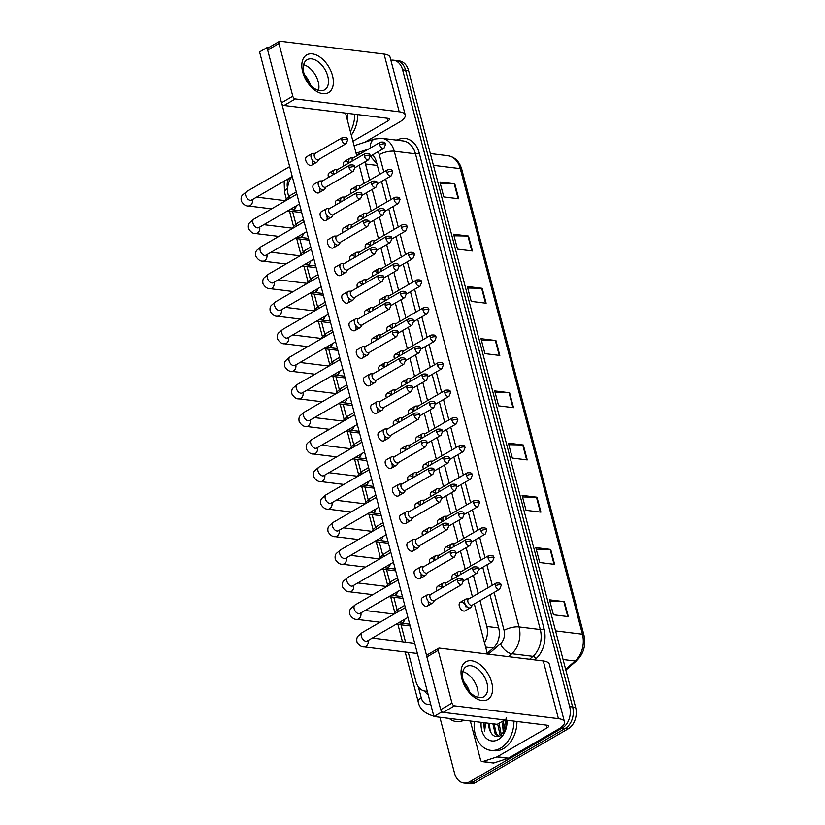 <?xml version="1.0" encoding="UTF-8"?>
<svg xmlns="http://www.w3.org/2000/svg" width="825" height="825" viewBox="0 0 825 825"><rect width="100%" height="100%" fill="white"/><g stroke="black" fill="none" stroke-linecap="round" stroke-linejoin="round"><path stroke-width="1.24" d="M376.922 163.814L370.384 156.255M292.071 176.56A16.356 11.859 -83 0 0 288.265 194.968L288.678 196.515M369.734 180.118L365.506 164A16.356 11.859 -83 0 0 364.836 161.958M358.463 154.904A16.356 11.859 -83 0 0 356.359 154.337L358.896 154.646M484.502 642.768A16.356 11.859 -83 0 0 486.822 626.453L480.047 600.6M478.18 593.484L473.395 575.262M470.951 565.929L466.166 547.707M463.722 538.374L458.937 520.152M456.493 510.809L451.708 492.587M449.264 483.254L444.479 465.032M442.035 455.699L437.25 437.477M434.796 428.134L430.021 409.922M427.567 400.579L422.792 382.357M420.338 373.024L415.563 354.802M413.108 345.469L408.334 327.247M405.879 317.903L401.105 299.681M398.65 290.348L393.876 272.126M391.421 262.793L386.647 244.571M384.192 235.228L379.407 217.006M376.963 207.673L372.178 189.451M408.262 652.369L415.893 681.44A16.356 11.859 -83 0 0 425.164 691.123A16.356 11.859 -83 0 0 427.267 691.133M292.586 211.447L295.907 224.08M299.815 239.002L303.136 251.635M307.044 266.558L310.365 279.19M314.273 294.113L317.594 306.756M321.502 321.678L324.823 334.311M328.742 349.233L332.052 361.866M335.971 376.788L339.281 389.431M343.2 404.353L346.51 416.986M350.429 431.908L353.739 444.541M357.658 459.463L360.968 472.096M364.887 487.028L368.198 499.661M372.116 514.583L375.427 527.216M379.345 542.138L382.656 554.771M386.574 569.693L389.885 582.337M393.803 597.259L397.124 609.892M401.032 624.814L405.58 642.159M390.885 60.215A16.356 11.859 97 0 1 393.339 60.163A16.356 11.859 97 0 1 402.621 69.847L569.663 706.571A16.356 11.859 97 0 1 562.289 728.042L469.776 781.708L472.756 782.079A16.356 11.859 97 0 1 466.837 783.379A16.356 11.859 97 0 0 472.756 782.079L565.269 728.413L472.756 782.079L475.736 782.44A16.356 11.859 97 0 1 469.817 783.75L463.856 783.018A16.356 11.859 97 0 1 454.575 773.324L439.869 717.245M569.663 706.571L572.632 706.942A16.356 11.859 97 0 1 565.269 728.413A16.356 11.859 97 0 0 572.632 706.942L405.601 70.218L572.632 706.942L575.613 707.303A16.356 11.859 97 0 1 568.25 728.774L475.736 782.44M393.339 60.163L396.32 60.534A16.356 11.859 97 0 1 405.601 70.218A16.356 11.859 97 0 0 396.32 60.534L399.3 60.906A16.356 11.859 97 0 1 408.571 70.589L575.613 707.303M540.922 512.139L526.03 510.304L522.112 495.382L537.013 497.217L540.922 512.139M554.627 564.372L539.725 562.526L535.817 547.604L550.708 549.45L554.627 564.372M568.332 616.605L553.431 614.759L549.522 599.837L564.413 601.683L568.332 616.605M499.816 355.451L484.914 353.605L481.006 338.683L495.897 340.519L499.816 355.451M486.111 303.218L471.219 301.373L467.301 286.45L482.202 288.296L486.111 303.218M472.416 250.986L457.514 249.14L453.595 234.218L468.497 236.063L472.416 250.986M458.71 198.753L443.809 196.917L439.9 181.995L454.792 183.831L458.71 198.753M527.216 459.907L512.325 458.071L508.406 443.149L523.308 444.984L527.216 459.907M513.521 407.674L498.62 405.838L494.711 390.916L509.603 392.752L513.521 407.674M495.113 392.473L509.035 392.721A4.362 1.444 -14.7 0 1 509.603 392.752M508.819 444.706L522.741 444.943A4.362 1.444 -14.7 0 1 523.308 444.984M440.302 183.552L454.235 183.789A4.362 1.444 -14.7 0 1 454.792 183.831M454.008 235.785L467.93 236.022A4.362 1.444 -14.7 0 1 468.497 236.063M467.713 288.018L481.635 288.255A4.362 1.444 -14.7 0 1 482.202 288.296M481.418 340.251L495.34 340.488A4.362 1.444 -14.7 0 1 495.897 340.519M549.924 601.404L563.846 601.642A4.362 1.444 -14.7 0 1 564.413 601.683M536.229 549.172L550.151 549.409A4.362 1.444 -14.7 0 1 550.708 549.45M522.524 496.939L536.446 497.176A4.362 1.444 -14.7 0 1 537.013 497.217M469.776 781.708A16.356 11.859 97 0 1 463.856 783.018M361.597 153.079L357.38 154.461M379.686 174.343L376.406 161.834A16.356 11.859 -83 0 0 372.591 154.904M487.255 653.266L493.226 648.089A16.356 11.859 -83 0 0 498.692 627.98L489.998 594.825M488.132 587.72L482.769 567.27M480.903 560.154L475.54 539.705M473.674 532.599L468.301 512.15M466.445 505.044L461.072 484.595M459.205 477.479L453.843 457.04M451.976 449.924L446.614 429.474M444.747 422.369L439.385 401.919M437.518 394.804L432.156 374.364M430.289 367.249L424.927 346.799M423.06 339.694L417.698 319.244M415.831 312.139L410.468 291.689M408.602 284.573L403.239 264.124M401.373 257.018L396.01 236.569M394.144 229.463L388.781 209.014M386.915 201.898L381.552 181.459M424.834 691.082A16.356 11.859 -83 0 0 428.278 694.98M313.294 153.419A4.909 2.96 59.9 0 0 312.943 153.398A4.909 2.96 59.9 0 0 312.005 153.656A4.909 2.96 59.9 0 0 311.118 157.482A4.909 2.96 59.9 0 0 315.645 162.37A4.909 2.96 59.9 0 0 316.934 162.143A4.909 2.96 59.9 0 0 317.615 161.453L318.801 159.483M341.911 140.271A3.547 2.135 59.9 0 1 342.55 137.507L314.954 153.522A3.547 2.135 59.9 0 0 314.304 156.286A3.547 2.135 59.9 0 0 317.573 159.823A3.547 2.135 59.9 0 0 318.502 159.648L346.108 143.643L347.758 139.672A3.547 1.176 -14.7 0 0 346.778 139.157A3.547 1.176 165.3 0 0 341.911 140.271A3.547 2.135 59.9 0 0 346.108 143.643M365.083 153.625C371.456 152.893 369.414 155.574 370.291 155.791A3.547 1.176 -14.7 0 0 369.311 155.275A3.547 1.176 165.3 0 0 364.444 156.389A3.547 2.135 59.9 0 1 365.083 153.625L337.487 169.641A3.547 2.135 59.9 0 0 336.837 172.404A3.547 2.135 59.9 0 0 336.878 172.549M335.827 169.537A4.909 2.96 59.9 0 0 335.476 169.517A4.909 2.96 59.9 0 0 334.548 169.764A4.909 2.96 59.9 0 0 333.877 174.292M380.387 142.178C386.76 141.457 384.718 144.127 385.595 144.344A3.547 1.176 -14.7 0 0 384.615 143.828A3.547 1.176 165.3 0 0 379.748 144.953A3.547 2.135 59.9 0 1 380.387 142.178L352.904 158.132A3.547 2.135 59.9 0 0 352.254 160.896A3.547 2.135 59.9 0 0 352.296 161.04M351.244 158.029A4.909 2.96 59.9 0 0 350.893 158.008A4.909 2.96 59.9 0 0 349.955 158.256A4.909 2.96 59.9 0 0 349.295 162.783M320.523 180.974A4.909 2.96 59.9 0 0 320.172 180.953A4.909 2.96 59.9 0 0 319.244 181.211A4.909 2.96 59.9 0 0 318.347 185.037A4.909 2.96 59.9 0 0 322.874 189.925A4.909 2.96 59.9 0 0 324.163 189.698A4.909 2.96 59.9 0 0 324.844 189.018L326.03 187.038M349.14 167.836A3.547 2.135 59.9 0 1 349.779 165.062L322.183 181.077A3.547 2.135 59.9 0 0 321.533 183.841A3.547 2.135 59.9 0 0 324.802 187.378A3.547 2.135 59.9 0 0 325.731 187.213L353.337 171.198L354.987 167.227A3.547 1.176 -14.7 0 0 354.007 166.712A3.547 1.176 165.3 0 0 349.14 167.836A3.547 2.135 59.9 0 0 353.337 171.198M327.752 208.539A4.909 2.96 59.9 0 0 327.401 208.519A4.909 2.96 59.9 0 0 326.473 208.766A4.909 2.96 59.9 0 0 325.576 212.602A4.909 2.96 59.9 0 0 330.103 217.491A4.909 2.96 59.9 0 0 331.392 217.253A4.909 2.96 59.9 0 0 332.073 216.573L333.269 214.593M356.369 195.391A3.547 2.135 59.9 0 1 357.019 192.627L329.412 208.642A3.547 2.135 59.9 0 0 328.762 211.406A3.547 2.135 59.9 0 0 332.032 214.933A3.547 2.135 59.9 0 0 332.97 214.768L360.566 198.753L362.216 194.793A3.547 1.176 -14.7 0 0 361.237 194.267A3.547 1.176 165.3 0 0 356.369 195.391A3.547 2.135 59.9 0 0 360.566 198.753M334.991 236.094A4.909 2.96 59.9 0 0 334.63 236.074A4.909 2.96 59.9 0 0 333.702 236.321A4.909 2.96 59.9 0 0 332.805 240.157A4.909 2.96 59.9 0 0 337.332 245.046A4.909 2.96 59.9 0 0 338.621 244.808A4.909 2.96 59.9 0 0 339.302 244.128L340.498 242.148M363.598 222.946A3.547 2.135 59.9 0 1 364.248 220.182L336.641 236.197A3.547 2.135 59.9 0 0 335.992 238.961A3.547 2.135 59.9 0 0 339.261 242.498A3.547 2.135 59.9 0 0 340.199 242.323L367.795 226.308L369.445 222.348A3.547 1.176 -14.7 0 0 368.466 221.832A3.547 1.176 165.3 0 0 363.598 222.946A3.547 2.135 59.9 0 0 367.795 226.308M342.22 263.649A4.909 2.96 59.9 0 0 341.859 263.629A4.909 2.96 59.9 0 0 340.931 263.887A4.909 2.96 59.9 0 0 340.034 267.713A4.909 2.96 59.9 0 0 344.561 272.601A4.909 2.96 59.9 0 0 345.85 272.374A4.909 2.96 59.9 0 0 346.531 271.683L347.727 269.713M370.827 250.511A3.547 2.135 59.9 0 1 371.477 247.737L343.87 263.752A3.547 2.135 59.9 0 0 343.231 266.516A3.547 2.135 59.9 0 0 346.5 270.053A3.547 2.135 59.9 0 0 347.428 269.888L375.024 253.873L376.674 249.903A3.547 1.176 -14.7 0 0 375.695 249.387A3.547 1.176 165.3 0 0 370.827 250.511A3.547 2.135 59.9 0 0 375.024 253.873M372.312 181.18C378.696 180.458 376.643 183.129 377.52 183.346A3.547 1.176 -14.7 0 0 376.54 182.83A3.547 1.176 165.3 0 0 371.673 183.944A3.547 2.135 59.9 0 1 372.312 181.18L344.716 197.196A3.547 2.135 59.9 0 0 344.066 199.959A3.547 2.135 59.9 0 0 344.108 200.114M343.056 197.093A4.909 2.96 59.9 0 0 342.705 197.072A4.909 2.96 59.9 0 0 341.777 197.33A4.909 2.96 59.9 0 0 341.107 201.857M379.552 208.735C385.925 208.013 383.883 210.684 384.749 210.911A3.547 1.176 -14.7 0 0 383.769 210.385A3.547 1.176 165.3 0 0 378.902 211.509A3.547 2.135 59.9 0 1 379.552 208.735L351.945 224.751A3.547 2.135 59.9 0 0 351.295 227.514A3.547 2.135 59.9 0 0 351.337 227.669M350.285 224.648A4.909 2.96 59.9 0 0 349.934 224.627A4.909 2.96 59.9 0 0 349.006 224.885A4.909 2.96 59.9 0 0 348.336 229.412M386.781 236.301C393.154 235.568 391.112 238.25 391.978 238.466A3.547 1.176 -14.7 0 0 390.998 237.94A3.547 1.176 165.3 0 0 386.131 239.064A3.547 2.135 59.9 0 1 386.781 236.301L359.174 252.316A3.547 2.135 59.9 0 0 358.524 255.08A3.547 2.135 59.9 0 0 358.576 255.224M357.524 252.213A4.909 2.96 59.9 0 0 357.163 252.192A4.909 2.96 59.9 0 0 356.235 252.44A4.909 2.96 59.9 0 0 355.565 256.967M347.768 113.376A17.779 12.891 97 0 1 347.325 119.883M347.232 119.543L347.521 113.345M357.72 114.603A27.256 19.769 97 0 1 351.337 135.187M354.74 114.232A27.256 19.769 97 0 1 350.398 131.608M513.954 721.112A27.256 19.769 97 0 1 500.579 748.151A27.256 19.769 97 0 1 490.71 750.327A27.256 19.769 97 0 1 474.354 721.504M516.935 721.473A27.256 19.769 97 0 1 503.559 748.523A27.256 19.769 97 0 1 493.69 750.698L490.71 750.327M506.261 717.719L503.652 730.507M494.093 723.948L496.413 734.188L499.269 736.22M492.907 723.803L495.227 734.044L499.012 736.302M499.053 723.278L501.394 735.065M497.692 724.072L499.96 734.632L500.796 735.477M503.601 720.637L502.528 724.061L503.374 733.147M506.973 720.246A17.779 12.891 97 0 1 498.31 739.499A17.779 12.891 97 0 1 481.181 722.349M489.359 723.36L490.215 731.187C492.587 736.168 495.959 737.684 500.311 735.745L505.488 729.527L506.725 720.215M483.574 722.648L484.615 731.414L485.677 722.906M490.215 731.187A12.323 8.941 97 0 1 488.833 723.298M484.007 722.7L484.615 731.414M302.703 71.95A21.801 13.148 -120.1 0 1 312.386 53.893A21.801 13.148 -120.1 0 1 332.496 75.632A21.801 13.148 -120.1 0 1 322.823 93.689A21.801 13.148 -120.1 0 1 302.703 71.95M327.783 76.271A17.449 10.519 59.9 0 0 307.117 59.709A17.449 10.519 59.9 0 0 303.951 73.322A17.449 10.519 59.9 0 0 324.617 89.884A17.449 10.519 59.9 0 0 327.783 76.271M303.641 64.721A17.449 10.519 -120.1 0 1 318.233 81.809A17.449 10.519 -120.1 0 1 318.543 90.41A17.449 10.519 -120.1 0 0 318.233 81.809A17.449 10.519 -120.1 0 0 303.641 64.721M364.815 142.209L399.063 122.347A21.801 7.229 165.3 0 0 405.25 114.974A21.801 7.229 165.3 0 0 399.207 111.788L295.309 98.948L284.017 105.497L387.925 118.326A5.455 1.805 -14.7 0 1 389.431 119.13A5.455 1.805 -14.7 0 1 387.884 120.976L352.925 141.25M405.25 114.974L390.112 57.276A21.801 7.229 165.3 0 0 384.068 54.079L280.17 41.25A2.723 1.64 59.9 0 0 279.448 41.384A2.723 1.64 59.9 0 0 278.953 43.508L267.671 50.057A2.723 1.64 -120.1 0 1 268.166 47.922L279.448 41.384M284.017 105.497A2.723 1.64 -120.1 0 1 281.511 102.785L292.793 96.236L278.953 43.508M292.793 96.236A2.723 1.64 59.9 0 0 295.309 98.948M281.511 102.785L267.671 50.057M461.918 678.82A21.801 13.148 -120.1 0 1 471.591 660.763A21.801 13.148 -120.1 0 1 491.71 682.502A21.801 13.148 -120.1 0 1 482.037 700.559A21.801 13.148 -120.1 0 1 461.918 678.82M486.998 683.141A17.449 10.519 59.9 0 0 466.321 666.579A17.449 10.519 59.9 0 0 463.155 680.202A17.449 10.519 59.9 0 0 483.832 696.764A17.449 10.519 59.9 0 0 486.998 683.141M462.846 671.591A17.449 10.519 -120.1 0 1 477.448 688.679A17.449 10.519 -120.1 0 1 477.757 697.29A17.449 10.519 -120.1 0 0 477.448 688.679A17.449 10.519 -120.1 0 0 462.846 671.591M496.908 756.917A2.723 1.98 -83 0 0 497.238 756.762L508.417 758.144A2.723 1.98 97 0 1 508.076 758.299L496.908 756.917L482.759 761.537A2.723 1.98 -83 0 1 482.109 761.609A2.723 1.98 -83 0 1 480.562 759.99L470.343 721.009M508.417 758.144L558.267 729.228A21.801 7.229 165.3 0 0 564.465 721.854A21.801 7.229 165.3 0 0 558.412 718.658L454.513 705.829L443.231 712.377L547.13 725.206A5.455 1.805 -14.7 0 1 548.646 726A5.455 1.805 -14.7 0 1 547.099 727.846L497.238 756.762M508.076 758.299L493.938 762.919A2.723 1.98 97 0 1 493.288 762.991L482.109 761.609M564.465 721.854L549.326 664.156A21.801 7.229 165.3 0 0 543.273 660.959L439.374 648.12A2.723 1.64 59.9 0 0 438.663 648.254A2.723 1.64 59.9 0 0 438.168 650.378L426.886 656.927A2.723 1.64 -120.1 0 1 427.381 654.803L438.663 648.254M443.231 712.377A2.723 1.64 -120.1 0 1 440.715 709.655L451.997 703.106L438.168 650.378M451.997 703.106A2.723 1.64 59.9 0 0 454.513 705.829M440.715 709.655L426.886 656.927M351.11 193.483A4.909 2.96 -120.1 0 1 350.883 192.792A4.909 2.96 -120.1 0 1 351.77 188.956A4.909 2.96 -120.1 0 1 356.039 190.627M358.339 221.048A4.909 2.96 -120.1 0 1 358.112 220.347A4.909 2.96 -120.1 0 1 358.999 216.521A4.909 2.96 -120.1 0 1 363.268 218.182M365.568 248.603A4.909 2.96 -120.1 0 1 365.341 247.902A4.909 2.96 -120.1 0 1 366.228 244.076A4.909 2.96 -120.1 0 1 370.497 245.747M372.797 276.158A4.909 2.96 -120.1 0 1 372.57 275.468A4.909 2.96 -120.1 0 1 373.467 271.631A4.909 2.96 -120.1 0 1 377.726 273.302M380.026 303.724A4.909 2.96 -120.1 0 1 379.799 303.022A4.909 2.96 -120.1 0 1 380.696 299.186A4.909 2.96 -120.1 0 1 384.955 300.857M387.255 331.279A4.909 2.96 -120.1 0 1 387.028 330.577A4.909 2.96 -120.1 0 1 387.925 326.752A4.909 2.96 -120.1 0 1 392.184 328.422M394.484 358.834A4.909 2.96 -120.1 0 1 394.257 358.132A4.909 2.96 -120.1 0 1 395.154 354.307A4.909 2.96 -120.1 0 1 399.413 355.977M401.713 386.389A4.909 2.96 -120.1 0 1 401.486 385.698A4.909 2.96 -120.1 0 1 402.383 381.862A4.909 2.96 -120.1 0 1 406.642 383.532M408.942 413.954A4.909 2.96 -120.1 0 1 408.726 413.253A4.909 2.96 -120.1 0 1 409.613 409.427A4.909 2.96 -120.1 0 1 413.872 411.087M416.171 441.509A4.909 2.96 -120.1 0 1 415.955 440.808A4.909 2.96 -120.1 0 1 416.842 436.982A4.909 2.96 -120.1 0 1 421.101 438.653M423.4 469.064A4.909 2.96 -120.1 0 1 423.184 468.373A4.909 2.96 -120.1 0 1 424.071 464.537A4.909 2.96 -120.1 0 1 428.33 466.207M430.629 496.629A4.909 2.96 -120.1 0 1 430.413 495.928A4.909 2.96 -120.1 0 1 431.3 492.102A4.909 2.96 -120.1 0 1 435.559 493.762M437.858 524.184A4.909 2.96 -120.1 0 1 437.642 523.483A4.909 2.96 -120.1 0 1 438.529 519.657A4.909 2.96 -120.1 0 1 442.788 521.328M445.088 551.739A4.909 2.96 -120.1 0 1 444.871 551.048A4.909 2.96 -120.1 0 1 445.758 547.212A4.909 2.96 -120.1 0 1 450.017 548.883M452.317 579.305A4.909 2.96 -120.1 0 1 452.1 578.603A4.909 2.96 -120.1 0 1 452.987 574.767A4.909 2.96 -120.1 0 1 457.256 576.438M466.919 598.96A4.909 2.96 59.9 0 0 466.568 598.94A4.909 2.96 59.9 0 0 465.63 599.187A4.909 2.96 59.9 0 0 465.073 603.982A4.909 2.96 59.9 0 0 469.27 607.912A4.909 2.96 59.9 0 0 470.559 607.674L465.145 610.82A4.909 2.96 -120.1 0 1 459.329 606.158A4.909 2.96 -120.1 0 1 460.216 602.333A4.909 2.96 -120.1 0 1 466.032 606.983M343.881 165.928A4.909 2.96 -120.1 0 1 343.654 165.227A4.909 2.96 -120.1 0 1 344.541 161.401A4.909 2.96 -120.1 0 1 348.81 163.072M437.023 590.741A4.909 2.96 -120.1 0 1 436.796 590.04A4.909 2.96 -120.1 0 1 437.683 586.214A4.909 2.96 -120.1 0 1 441.952 587.885M429.784 563.186A4.909 2.96 -120.1 0 1 429.567 562.485A4.909 2.96 -120.1 0 1 430.454 558.659A4.909 2.96 -120.1 0 1 434.723 560.33M422.555 535.631A4.909 2.96 -120.1 0 1 422.338 534.93A4.909 2.96 -120.1 0 1 423.225 531.094A4.909 2.96 -120.1 0 1 427.484 532.764M415.326 508.066A4.909 2.96 -120.1 0 1 415.109 507.375A4.909 2.96 -120.1 0 1 415.996 503.539A4.909 2.96 -120.1 0 1 420.255 505.209M428.196 602.312A4.909 2.96 -120.1 0 1 427.309 606.148A4.909 2.96 -120.1 0 1 421.493 601.487A4.909 2.96 -120.1 0 1 422.379 597.661L427.69 594.577A4.909 2.96 59.9 0 0 426.793 598.414A4.909 2.96 59.9 0 0 431.32 603.302A4.909 2.96 59.9 0 0 432.609 603.065A4.909 2.96 59.9 0 0 433.29 602.384L434.476 600.404M420.967 574.757A4.909 2.96 -120.1 0 1 420.08 578.583A4.909 2.96 -120.1 0 1 414.263 573.932A4.909 2.96 -120.1 0 1 415.15 570.096L420.451 567.023A4.909 2.96 59.9 0 0 419.564 570.848A4.909 2.96 59.9 0 0 424.091 575.747A4.909 2.96 59.9 0 0 425.38 575.51A4.909 2.96 59.9 0 0 426.061 574.829L427.247 572.849M413.738 547.202A4.909 2.96 -120.1 0 1 412.851 551.028A4.909 2.96 -120.1 0 1 407.034 546.367A4.909 2.96 -120.1 0 1 407.921 542.541L413.222 539.467A4.909 2.96 59.9 0 0 412.335 543.293A4.909 2.96 59.9 0 0 416.862 548.182A4.909 2.96 59.9 0 0 418.151 547.955A4.909 2.96 59.9 0 0 418.832 547.264L420.018 545.294M406.508 519.637A4.909 2.96 -120.1 0 1 405.622 523.473A4.909 2.96 -120.1 0 1 399.805 518.812A4.909 2.96 -120.1 0 1 400.692 514.986L405.993 511.902A4.909 2.96 59.9 0 0 405.106 515.738A4.909 2.96 59.9 0 0 409.633 520.627A4.909 2.96 59.9 0 0 410.922 520.389A4.909 2.96 59.9 0 0 411.603 519.709L412.789 517.729M408.097 480.511A4.909 2.96 -120.1 0 1 407.88 479.81A4.909 2.96 -120.1 0 1 408.767 475.984A4.909 2.96 -120.1 0 1 413.026 477.654M400.868 452.956A4.909 2.96 -120.1 0 1 400.651 452.255A4.909 2.96 -120.1 0 1 401.538 448.429A4.909 2.96 -120.1 0 1 405.797 450.089M393.638 425.391A4.909 2.96 -120.1 0 1 393.422 424.7A4.909 2.96 -120.1 0 1 394.309 420.863A4.909 2.96 -120.1 0 1 398.568 422.534M386.409 397.836A4.909 2.96 -120.1 0 1 386.193 397.134A4.909 2.96 -120.1 0 1 387.08 393.308A4.909 2.96 -120.1 0 1 391.339 394.979M379.18 370.281A4.909 2.96 -120.1 0 1 378.953 369.579A4.909 2.96 -120.1 0 1 379.851 365.753A4.909 2.96 -120.1 0 1 384.11 367.414M399.279 492.082A4.909 2.96 -120.1 0 1 398.382 495.907A4.909 2.96 -120.1 0 1 392.576 491.257A4.909 2.96 -120.1 0 1 393.463 487.42L398.764 484.347A4.909 2.96 59.9 0 0 397.877 488.183A4.909 2.96 59.9 0 0 402.404 493.072A4.909 2.96 59.9 0 0 403.693 492.834A4.909 2.96 59.9 0 0 404.374 492.154L405.56 490.174M392.05 464.527A4.909 2.96 -120.1 0 1 391.153 468.353A4.909 2.96 -120.1 0 1 385.347 463.691A4.909 2.96 -120.1 0 1 386.234 459.865L391.535 456.792A4.909 2.96 59.9 0 0 390.648 460.618A4.909 2.96 59.9 0 0 395.175 465.506A4.909 2.96 59.9 0 0 396.464 465.279A4.909 2.96 59.9 0 0 397.145 464.599L398.331 462.619M384.821 436.961A4.909 2.96 -120.1 0 1 383.924 440.798A4.909 2.96 -120.1 0 1 378.118 436.136A4.909 2.96 -120.1 0 1 379.005 432.31L384.306 429.237A4.909 2.96 59.9 0 0 383.419 433.063A4.909 2.96 59.9 0 0 387.946 437.951A4.909 2.96 59.9 0 0 389.235 437.724A4.909 2.96 59.9 0 0 389.916 437.033L391.102 435.064M377.592 409.406A4.909 2.96 -120.1 0 1 376.695 413.243A4.909 2.96 -120.1 0 1 370.889 408.581A4.909 2.96 -120.1 0 1 371.776 404.755L377.077 401.672A4.909 2.96 59.9 0 0 376.19 405.508A4.909 2.96 59.9 0 0 380.717 410.396A4.909 2.96 59.9 0 0 381.996 410.159A4.909 2.96 59.9 0 0 382.687 409.478L383.873 407.498M370.363 381.851A4.909 2.96 -120.1 0 1 369.466 385.677A4.909 2.96 -120.1 0 1 363.66 381.026A4.909 2.96 -120.1 0 1 364.547 377.19L369.847 374.117A4.909 2.96 59.9 0 0 368.961 377.943A4.909 2.96 59.9 0 0 373.488 382.841A4.909 2.96 59.9 0 0 374.767 382.604A4.909 2.96 59.9 0 0 375.447 381.923L376.643 379.943M371.951 342.715A4.909 2.96 -120.1 0 1 371.724 342.024A4.909 2.96 -120.1 0 1 372.622 338.188A4.909 2.96 -120.1 0 1 376.881 339.859M364.722 315.16A4.909 2.96 -120.1 0 1 364.495 314.459A4.909 2.96 -120.1 0 1 365.392 310.633A4.909 2.96 -120.1 0 1 369.652 312.304M357.493 287.605A4.909 2.96 -120.1 0 1 357.266 286.904A4.909 2.96 -120.1 0 1 358.163 283.078A4.909 2.96 -120.1 0 1 362.423 284.749M363.124 354.296A4.909 2.96 -120.1 0 1 362.237 358.122A4.909 2.96 -120.1 0 1 356.421 353.461A4.909 2.96 -120.1 0 1 357.318 349.635L362.618 346.562A4.909 2.96 59.9 0 0 361.732 350.388A4.909 2.96 59.9 0 0 366.259 355.276A4.909 2.96 59.9 0 0 367.537 355.049A4.909 2.96 59.9 0 0 368.218 354.358L369.414 352.388M355.895 326.731A4.909 2.96 -120.1 0 1 355.008 330.567A4.909 2.96 -120.1 0 1 349.192 325.906A4.909 2.96 -120.1 0 1 350.089 322.08L355.389 318.997A4.909 2.96 59.9 0 0 354.502 322.833A4.909 2.96 59.9 0 0 359.019 327.721A4.909 2.96 59.9 0 0 360.308 327.484A4.909 2.96 59.9 0 0 360.989 326.803L362.185 324.823M350.264 260.05A4.909 2.96 -120.1 0 1 350.037 259.349A4.909 2.96 -120.1 0 1 350.924 255.513A4.909 2.96 -120.1 0 1 355.193 257.183M343.035 232.485A4.909 2.96 -120.1 0 1 342.808 231.794A4.909 2.96 -120.1 0 1 343.695 227.958A4.909 2.96 -120.1 0 1 347.964 229.628M335.806 204.93A4.909 2.96 -120.1 0 1 335.579 204.229A4.909 2.96 -120.1 0 1 336.466 200.403A4.909 2.96 -120.1 0 1 340.735 202.073M341.437 271.621A4.909 2.96 -120.1 0 1 340.55 275.447A4.909 2.96 -120.1 0 1 334.733 270.786A4.909 2.96 -120.1 0 1 335.631 266.96L340.931 263.887M334.207 244.056A4.909 2.96 -120.1 0 1 333.321 247.892A4.909 2.96 -120.1 0 1 327.504 243.231A4.909 2.96 -120.1 0 1 328.391 239.405L333.702 236.321M326.978 216.501A4.909 2.96 -120.1 0 1 326.092 220.327A4.909 2.96 -120.1 0 1 320.275 215.676A4.909 2.96 -120.1 0 1 321.162 211.839L326.473 208.766M319.749 188.946A4.909 2.96 -120.1 0 1 318.863 192.772A4.909 2.96 -120.1 0 1 313.046 188.11A4.909 2.96 -120.1 0 1 313.933 184.284L319.244 181.211M348.666 299.176A4.909 2.96 -120.1 0 1 347.779 303.002A4.909 2.96 -120.1 0 1 341.963 298.351A4.909 2.96 -120.1 0 1 342.86 294.515L348.16 291.442A4.909 2.96 59.9 0 0 347.273 295.267A4.909 2.96 59.9 0 0 351.79 300.166A4.909 2.96 59.9 0 0 353.079 299.929A4.909 2.96 59.9 0 0 353.76 299.248L354.956 297.268M328.577 177.375A4.909 2.96 -120.1 0 1 328.35 176.674A4.909 2.96 -120.1 0 1 329.237 172.848A4.909 2.96 -120.1 0 1 333.506 174.508M312.52 161.38A4.909 2.96 -120.1 0 1 311.633 165.217A4.909 2.96 -120.1 0 1 305.817 160.555A4.909 2.96 -120.1 0 1 306.704 156.729L312.005 153.656M463.495 681.378A17.449 10.519 -120.1 0 1 469.59 691.876M304.291 74.497A17.449 10.519 -120.1 0 1 310.375 84.996M433.919 716.512L441.447 712.15L504.756 719.967L497.228 724.329L433.919 716.512L259.576 51.934L267.094 47.572L268.476 47.747M441.447 712.15L440.973 710.356M426.772 656.236L281.768 103.486M267.568 49.366L267.094 47.572M345.541 113.097L356.771 155.884M359.215 165.217L364 183.439M366.444 192.782L371.229 211.004M373.673 220.337L378.458 238.559M380.903 247.892L385.688 266.114M388.132 275.457L392.917 293.679M395.371 303.012L400.146 321.234M402.6 330.567L407.375 348.789M409.829 358.132L414.604 376.344M417.058 385.688L421.833 403.91M424.287 413.243L429.062 431.465M431.516 440.798L436.291 459.02M438.745 468.363L443.52 486.585M445.974 495.918L450.759 514.14M453.203 523.473L457.988 541.695M460.433 551.038L465.218 569.26M467.662 578.593L472.447 596.815M474.313 603.921L487.462 654.06M378.056 278.066A3.547 2.135 59.9 0 1 378.706 275.302L351.099 291.308A3.547 2.135 59.9 0 0 350.46 294.082A3.547 2.135 59.9 0 0 353.729 297.608A3.547 2.135 59.9 0 0 354.657 297.443L382.264 281.428L383.903 277.468A3.547 1.176 -14.7 0 0 382.924 276.942A3.547 1.176 165.3 0 0 378.056 278.066A3.547 2.135 59.9 0 0 382.264 281.428M349.449 291.204A4.909 2.96 59.9 0 0 349.088 291.194A4.909 2.96 59.9 0 0 348.16 291.442M385.285 305.621A3.547 2.135 59.9 0 1 385.935 302.858L358.328 318.873A3.547 2.135 59.9 0 0 357.689 321.637A3.547 2.135 59.9 0 0 360.958 325.163A3.547 2.135 59.9 0 0 361.886 324.998L389.493 308.983L391.143 305.023A3.547 1.176 -14.7 0 0 390.153 304.507A3.547 1.176 165.3 0 0 385.285 305.621A3.547 2.135 59.9 0 0 389.493 308.983M356.678 318.77A4.909 2.96 59.9 0 0 356.317 318.749A4.909 2.96 59.9 0 0 355.389 318.997M392.525 333.176A3.547 2.135 59.9 0 1 393.164 330.412L365.558 346.428A3.547 2.135 59.9 0 0 364.918 349.192A3.547 2.135 59.9 0 0 368.187 352.729A3.547 2.135 59.9 0 0 369.115 352.553L396.722 336.548L398.372 332.578A3.547 1.176 -14.7 0 0 397.382 332.062A3.547 1.176 165.3 0 0 392.525 333.176A3.547 2.135 59.9 0 0 396.722 336.548M363.907 346.325A4.909 2.96 59.9 0 0 363.547 346.304A4.909 2.96 59.9 0 0 362.618 346.562M394.01 263.856C400.383 263.134 398.341 265.805 399.207 266.021A3.547 1.176 -14.7 0 0 398.228 265.506A3.547 1.176 165.3 0 0 393.36 266.619A3.547 2.135 59.9 0 1 394.01 263.856L366.403 279.871A3.547 2.135 59.9 0 0 365.764 282.635A3.547 2.135 59.9 0 0 365.805 282.779M364.753 279.768A4.909 2.96 59.9 0 0 364.392 279.747A4.909 2.96 59.9 0 0 363.464 279.995A4.909 2.96 59.9 0 0 362.794 284.532M401.239 291.411C407.612 290.689 405.57 293.36 406.436 293.576A3.547 1.176 -14.7 0 0 405.457 293.061A3.547 1.176 165.3 0 0 400.589 294.185A3.547 2.135 59.9 0 1 401.239 291.411L373.632 307.426A3.547 2.135 59.9 0 0 372.993 310.19A3.547 2.135 59.9 0 0 373.034 310.344M371.982 307.323A4.909 2.96 59.9 0 0 371.621 307.302A4.909 2.96 59.9 0 0 370.693 307.56A4.909 2.96 59.9 0 0 370.023 312.087M408.468 318.976C414.841 318.244 412.799 320.915 413.676 321.142A3.547 1.176 -14.7 0 0 412.686 320.616A3.547 1.176 165.3 0 0 407.818 321.74A3.547 2.135 59.9 0 1 408.468 318.976L380.861 334.981A3.547 2.135 59.9 0 0 380.222 337.755A3.547 2.135 59.9 0 0 380.263 337.899M379.211 334.878A4.909 2.96 59.9 0 0 378.85 334.868A4.909 2.96 59.9 0 0 377.922 335.115A4.909 2.96 59.9 0 0 377.252 339.642M399.754 360.742A3.547 2.135 59.9 0 1 400.393 357.978L372.787 373.983A3.547 2.135 59.9 0 0 372.147 376.757A3.547 2.135 59.9 0 0 375.416 380.284A3.547 2.135 59.9 0 0 376.344 380.119L403.951 364.103L405.601 360.143A3.547 1.176 -14.7 0 0 404.611 359.618A3.547 1.176 165.3 0 0 399.754 360.742A3.547 2.135 59.9 0 0 403.951 364.103M371.137 373.88A4.909 2.96 59.9 0 0 370.776 373.869A4.909 2.96 59.9 0 0 369.847 374.117M406.983 388.297A3.547 2.135 59.9 0 1 407.622 385.533L380.016 401.548A3.547 2.135 59.9 0 0 379.376 404.312A3.547 2.135 59.9 0 0 382.645 407.839A3.547 2.135 59.9 0 0 383.573 407.674L411.18 391.658L412.83 387.698A3.547 1.176 -14.7 0 0 411.84 387.183A3.547 1.176 165.3 0 0 406.983 388.297A3.547 2.135 59.9 0 0 411.18 391.658M378.366 401.445A4.909 2.96 59.9 0 0 378.005 401.424A4.909 2.96 59.9 0 0 377.077 401.672M414.212 415.852A3.547 2.135 59.9 0 1 414.851 413.088L387.245 429.103A3.547 2.135 59.9 0 0 386.605 431.867A3.547 2.135 59.9 0 0 389.874 435.404A3.547 2.135 59.9 0 0 390.802 435.229L418.409 419.224L420.059 415.253A3.547 1.176 -14.7 0 0 419.069 414.738A3.547 1.176 165.3 0 0 414.212 415.852A3.547 2.135 59.9 0 0 418.409 419.224M385.595 429A4.909 2.96 59.9 0 0 385.244 428.979A4.909 2.96 59.9 0 0 384.306 429.237M421.441 443.417A3.547 2.135 59.9 0 1 422.08 440.643L394.474 456.658A3.547 2.135 59.9 0 0 393.834 459.422A3.547 2.135 59.9 0 0 397.103 462.959A3.547 2.135 59.9 0 0 398.032 462.794L425.638 446.779L427.288 442.808A3.547 1.176 -14.7 0 0 426.308 442.293A3.547 1.176 165.3 0 0 421.441 443.417A3.547 2.135 59.9 0 0 425.638 446.779M392.824 456.555A4.909 2.96 59.9 0 0 392.473 456.534A4.909 2.96 59.9 0 0 391.535 456.792M428.67 470.972A3.547 2.135 59.9 0 1 429.309 468.208L401.703 484.223A3.547 2.135 59.9 0 0 401.063 486.987A3.547 2.135 59.9 0 0 404.332 490.514A3.547 2.135 59.9 0 0 405.261 490.349L432.867 474.334L434.517 470.374A3.547 1.176 -14.7 0 0 433.537 469.848A3.547 1.176 165.3 0 0 428.67 470.972A3.547 2.135 59.9 0 0 432.867 474.334M400.053 484.12A4.909 2.96 59.9 0 0 399.702 484.1A4.909 2.96 59.9 0 0 398.764 484.347M415.697 346.531C422.07 345.799 420.028 348.48 420.905 348.697A3.547 1.176 -14.7 0 0 419.915 348.181A3.547 1.176 165.3 0 0 415.058 349.295A3.547 2.135 59.9 0 1 415.697 346.531L388.09 362.546A3.547 2.135 59.9 0 0 387.451 365.31A3.547 2.135 59.9 0 0 387.492 365.454M386.44 362.443A4.909 2.96 59.9 0 0 386.079 362.423A4.909 2.96 59.9 0 0 385.151 362.67A4.909 2.96 59.9 0 0 384.481 367.197M422.926 374.086C429.299 373.364 427.257 376.035 428.134 376.252A3.547 1.176 -14.7 0 0 427.144 375.736A3.547 1.176 165.3 0 0 422.287 376.86A3.547 2.135 59.9 0 1 422.926 374.086L395.319 390.101A3.547 2.135 59.9 0 0 394.68 392.865A3.547 2.135 59.9 0 0 394.721 393.02M393.669 389.998A4.909 2.96 59.9 0 0 393.308 389.978A4.909 2.96 59.9 0 0 392.38 390.235A4.909 2.96 59.9 0 0 391.71 394.762M430.155 401.651C436.528 400.919 434.486 403.59 435.363 403.817A3.547 1.176 -14.7 0 0 434.373 403.291A3.547 1.176 165.3 0 0 429.516 404.415A3.547 2.135 59.9 0 1 430.155 401.651L402.548 417.656A3.547 2.135 59.9 0 0 401.909 420.43A3.547 2.135 59.9 0 0 401.95 420.575M400.898 417.553A4.909 2.96 59.9 0 0 400.537 417.543A4.909 2.96 59.9 0 0 399.609 417.79A4.909 2.96 59.9 0 0 398.939 422.317M437.384 429.206C443.757 428.474 441.715 431.155 442.592 431.372A3.547 1.176 -14.7 0 0 441.612 430.856A3.547 1.176 165.3 0 0 436.745 431.97A3.547 2.135 59.9 0 1 437.384 429.206L409.778 445.222A3.547 2.135 59.9 0 0 409.138 447.985A3.547 2.135 59.9 0 0 409.179 448.13M408.127 445.118A4.909 2.96 59.9 0 0 407.777 445.098A4.909 2.96 59.9 0 0 406.838 445.345A4.909 2.96 59.9 0 0 406.168 449.873M444.613 456.761C450.986 456.039 448.944 458.71 449.821 458.927A3.547 1.176 -14.7 0 0 448.841 458.411A3.547 1.176 165.3 0 0 443.974 459.525A3.547 2.135 59.9 0 1 444.613 456.761L417.007 472.777A3.547 2.135 59.9 0 0 416.367 475.54A3.547 2.135 59.9 0 0 416.408 475.695M415.357 472.673A4.909 2.96 59.9 0 0 415.006 472.653A4.909 2.96 59.9 0 0 414.067 472.911A4.909 2.96 59.9 0 0 413.397 477.438M435.899 498.527A3.547 2.135 59.9 0 1 436.538 495.763L408.932 511.778A3.547 2.135 59.9 0 0 408.293 514.542A3.547 2.135 59.9 0 0 411.562 518.079A3.547 2.135 59.9 0 0 412.49 517.904L440.096 501.889L441.746 497.929A3.547 1.176 -14.7 0 0 440.767 497.413A3.547 1.176 165.3 0 0 435.899 498.527A3.547 2.135 59.9 0 0 440.096 501.889M407.282 511.675A4.909 2.96 59.9 0 0 406.931 511.655A4.909 2.96 59.9 0 0 405.993 511.902M443.128 526.092A3.547 2.135 59.9 0 1 443.767 523.318L416.171 539.333A3.547 2.135 59.9 0 0 415.522 542.097A3.547 2.135 59.9 0 0 418.791 545.634A3.547 2.135 59.9 0 0 419.719 545.469L447.325 529.454L448.975 525.484A3.547 1.176 -14.7 0 0 447.996 524.968A3.547 1.176 165.3 0 0 443.128 526.092A3.547 2.135 59.9 0 0 447.325 529.454M414.511 539.23A4.909 2.96 59.9 0 0 414.16 539.21A4.909 2.96 59.9 0 0 413.222 539.467M450.357 553.647A3.547 2.135 59.9 0 1 450.997 550.883L423.4 566.888A3.547 2.135 59.9 0 0 422.751 569.663A3.547 2.135 59.9 0 0 426.02 573.189A3.547 2.135 59.9 0 0 426.948 573.024L454.554 557.009L456.204 553.049A3.547 1.176 -14.7 0 0 455.225 552.523A3.547 1.176 165.3 0 0 450.357 553.647A3.547 2.135 59.9 0 0 454.554 557.009M421.74 566.785A4.909 2.96 59.9 0 0 421.389 566.775A4.909 2.96 59.9 0 0 420.451 567.023M457.586 581.202A3.547 2.135 59.9 0 1 458.226 578.438L430.629 594.454A3.547 2.135 59.9 0 0 429.98 597.217A3.547 2.135 59.9 0 0 433.249 600.744A3.547 2.135 59.9 0 0 434.177 600.579L461.783 584.564L463.433 580.604A3.547 1.176 -14.7 0 0 462.454 580.088A3.547 1.176 165.3 0 0 457.586 581.202A3.547 2.135 59.9 0 0 461.783 584.564M428.969 594.351A4.909 2.96 59.9 0 0 428.618 594.33A4.909 2.96 59.9 0 0 427.69 594.577M451.842 484.316C458.215 483.594 456.173 486.265 457.05 486.492A3.547 1.176 -14.7 0 0 456.07 485.966A3.547 1.176 165.3 0 0 451.203 487.09A3.547 2.135 59.9 0 1 451.842 484.316L424.236 500.332A3.547 2.135 59.9 0 0 423.596 503.095A3.547 2.135 59.9 0 0 423.637 503.25M422.586 500.228A4.909 2.96 59.9 0 0 422.235 500.208A4.909 2.96 59.9 0 0 421.297 500.466A4.909 2.96 59.9 0 0 420.637 504.993M459.071 511.882C465.444 511.149 463.403 513.831 464.279 514.047A3.547 1.176 -14.7 0 0 463.299 513.521A3.547 1.176 165.3 0 0 458.432 514.645A3.547 2.135 59.9 0 1 459.071 511.882L431.465 527.897A3.547 2.135 59.9 0 0 430.825 530.661A3.547 2.135 59.9 0 0 430.867 530.805M429.815 527.794A4.909 2.96 59.9 0 0 429.464 527.773A4.909 2.96 59.9 0 0 428.526 528.021A4.909 2.96 59.9 0 0 427.866 532.548M466.3 539.437C472.673 538.715 470.632 541.386 471.508 541.602A3.547 1.176 -14.7 0 0 470.528 541.087A3.547 1.176 165.3 0 0 465.661 542.2A3.547 2.135 59.9 0 1 466.3 539.437L438.704 555.452A3.547 2.135 59.9 0 0 438.054 558.216A3.547 2.135 59.9 0 0 438.096 558.36M437.044 555.349A4.909 2.96 59.9 0 0 436.693 555.328A4.909 2.96 59.9 0 0 435.755 555.576A4.909 2.96 59.9 0 0 435.095 560.113M473.529 566.992C479.903 566.27 477.861 568.941 478.737 569.157A3.547 1.176 -14.7 0 0 477.757 568.642A3.547 1.176 165.3 0 0 472.89 569.766A3.547 2.135 59.9 0 1 473.529 566.992L445.933 583.007A3.547 2.135 59.9 0 0 445.283 585.771A3.547 2.135 59.9 0 0 445.325 585.925M444.273 582.904A4.909 2.96 59.9 0 0 443.922 582.883A4.909 2.96 59.9 0 0 442.984 583.141A4.909 2.96 59.9 0 0 442.324 587.668M387.616 169.744C393.989 169.012 391.947 171.682 392.824 171.909A3.547 1.176 -14.7 0 0 391.844 171.383A3.547 1.176 165.3 0 0 386.977 172.507A3.547 2.135 59.9 0 1 387.616 169.744L360.133 185.687A3.547 2.135 59.9 0 0 359.483 188.451A3.547 2.135 59.9 0 0 359.525 188.605M358.473 185.584A4.909 2.96 59.9 0 0 358.122 185.563A4.909 2.96 59.9 0 0 357.184 185.821A4.909 2.96 59.9 0 0 356.524 190.348M394.855 197.299C401.228 196.567 399.187 199.248 400.053 199.464A3.547 1.176 -14.7 0 0 399.073 198.949A3.547 1.176 165.3 0 0 394.206 200.062A3.547 2.135 59.9 0 1 394.855 197.299L367.362 213.242A3.547 2.135 59.9 0 0 366.713 216.016A3.547 2.135 59.9 0 0 366.754 216.16M365.702 213.139A4.909 2.96 59.9 0 0 365.351 213.128A4.909 2.96 59.9 0 0 364.423 213.376A4.909 2.96 59.9 0 0 363.753 217.903M402.084 224.854C408.457 224.132 406.416 226.803 407.282 227.019A3.547 1.176 -14.7 0 0 406.302 226.504A3.547 1.176 165.3 0 0 401.435 227.618A3.547 2.135 59.9 0 1 402.084 224.854L374.591 240.807A3.547 2.135 59.9 0 0 373.942 243.571A3.547 2.135 59.9 0 0 373.983 243.715M372.931 240.704A4.909 2.96 59.9 0 0 372.58 240.683A4.909 2.96 59.9 0 0 371.652 240.931A4.909 2.96 59.9 0 0 370.982 245.458M409.313 252.419C415.687 251.687 413.645 254.358 414.511 254.585A3.547 1.176 -14.7 0 0 413.531 254.059A3.547 1.176 165.3 0 0 408.664 255.183A3.547 2.135 59.9 0 1 409.313 252.419L381.82 268.362A3.547 2.135 59.9 0 0 381.171 271.126A3.547 2.135 59.9 0 0 381.212 271.281M380.16 268.259A4.909 2.96 59.9 0 0 379.809 268.238A4.909 2.96 59.9 0 0 378.881 268.496A4.909 2.96 59.9 0 0 378.211 273.023M416.543 279.974C422.916 279.242 420.874 281.923 421.74 282.14A3.547 1.176 -14.7 0 0 420.76 281.624A3.547 1.176 165.3 0 0 415.893 282.738A3.547 2.135 59.9 0 1 416.543 279.974L389.049 295.917A3.547 2.135 59.9 0 0 388.41 298.681A3.547 2.135 59.9 0 0 388.451 298.836M387.399 295.814A4.909 2.96 59.9 0 0 387.038 295.793A4.909 2.96 59.9 0 0 386.11 296.051A4.909 2.96 59.9 0 0 385.44 300.578M423.772 307.529C430.145 306.807 428.103 309.478 428.979 309.695A3.547 1.176 -14.7 0 0 427.989 309.179A3.547 1.176 165.3 0 0 423.122 310.293A3.547 2.135 59.9 0 1 423.772 307.529L396.278 323.483A3.547 2.135 59.9 0 0 395.639 326.246A3.547 2.135 59.9 0 0 395.68 326.391M394.628 323.379A4.909 2.96 59.9 0 0 394.267 323.359A4.909 2.96 59.9 0 0 393.339 323.606A4.909 2.96 59.9 0 0 392.669 328.133M431.001 335.084C437.374 334.362 435.332 337.033 436.208 337.25A3.547 1.176 -14.7 0 0 435.218 336.734A3.547 1.176 165.3 0 0 430.361 337.858A3.547 2.135 59.9 0 1 431.001 335.084L403.507 351.037A3.547 2.135 59.9 0 0 402.868 353.801A3.547 2.135 59.9 0 0 402.909 353.946M401.858 350.934A4.909 2.96 59.9 0 0 401.497 350.914A4.909 2.96 59.9 0 0 400.568 351.161A4.909 2.96 59.9 0 0 399.898 355.699M438.23 362.649C444.603 361.917 442.561 364.588 443.438 364.815A3.547 1.176 -14.7 0 0 442.448 364.289A3.547 1.176 165.3 0 0 437.59 365.413A3.547 2.135 59.9 0 1 438.23 362.649L410.737 378.593A3.547 2.135 59.9 0 0 410.097 381.356A3.547 2.135 59.9 0 0 410.138 381.511M409.087 378.489A4.909 2.96 59.9 0 0 408.726 378.469A4.909 2.96 59.9 0 0 407.798 378.727A4.909 2.96 59.9 0 0 407.127 383.254M445.459 390.204C451.832 389.472 449.79 392.153 450.667 392.37A3.547 1.176 -14.7 0 0 449.677 391.854A3.547 1.176 165.3 0 0 444.819 392.968A3.547 2.135 59.9 0 1 445.459 390.204L417.966 406.147A3.547 2.135 59.9 0 0 417.326 408.922A3.547 2.135 59.9 0 0 417.368 409.066M416.316 406.044A4.909 2.96 59.9 0 0 415.955 406.034A4.909 2.96 59.9 0 0 415.027 406.282A4.909 2.96 59.9 0 0 414.356 410.809M452.688 417.759C459.061 417.037 457.019 419.708 457.896 419.925A3.547 1.176 -14.7 0 0 456.906 419.409A3.547 1.176 165.3 0 0 452.048 420.533A3.547 2.135 59.9 0 1 452.688 417.759L425.195 433.713A3.547 2.135 59.9 0 0 424.555 436.477A3.547 2.135 59.9 0 0 424.597 436.621M423.545 433.61A4.909 2.96 59.9 0 0 423.184 433.589A4.909 2.96 59.9 0 0 422.256 433.837A4.909 2.96 59.9 0 0 421.585 438.364M459.917 445.325C466.29 444.593 464.248 447.263 465.125 447.49A3.547 1.176 -14.7 0 0 464.145 446.964A3.547 1.176 165.3 0 0 459.278 448.088A3.547 2.135 59.9 0 1 459.917 445.325L432.424 461.268A3.547 2.135 59.9 0 0 431.784 464.032A3.547 2.135 59.9 0 0 431.826 464.186M430.774 461.165A4.909 2.96 59.9 0 0 430.423 461.144A4.909 2.96 59.9 0 0 429.485 461.402A4.909 2.96 59.9 0 0 428.814 465.929M467.146 472.88C473.519 472.147 471.477 474.829 472.354 475.045A3.547 1.176 -14.7 0 0 471.374 474.53A3.547 1.176 165.3 0 0 466.507 475.643A3.547 2.135 59.9 0 1 467.146 472.88L439.653 488.823A3.547 2.135 59.9 0 0 439.013 491.597A3.547 2.135 59.9 0 0 439.055 491.741M438.003 488.72A4.909 2.96 59.9 0 0 437.652 488.709A4.909 2.96 59.9 0 0 436.714 488.957A4.909 2.96 59.9 0 0 436.043 493.484M474.375 500.435C480.748 499.713 478.706 502.384 479.583 502.6A3.547 1.176 -14.7 0 0 478.603 502.085A3.547 1.176 165.3 0 0 473.736 503.198A3.547 2.135 59.9 0 1 474.375 500.435L446.882 516.388A3.547 2.135 59.9 0 0 446.243 519.152A3.547 2.135 59.9 0 0 446.284 519.296M445.232 516.285A4.909 2.96 59.9 0 0 444.881 516.264A4.909 2.96 59.9 0 0 443.943 516.512A4.909 2.96 59.9 0 0 443.283 521.039M481.604 528C487.977 527.268 485.935 529.939 486.812 530.166A3.547 1.176 -14.7 0 0 485.832 529.64A3.547 1.176 165.3 0 0 480.965 530.764A3.547 2.135 59.9 0 1 481.604 528L454.111 543.943A3.547 2.135 59.9 0 0 453.472 546.707A3.547 2.135 59.9 0 0 453.513 546.862M452.461 543.84A4.909 2.96 59.9 0 0 452.11 543.819A4.909 2.96 59.9 0 0 451.172 544.077A4.909 2.96 59.9 0 0 450.512 548.604M488.833 555.555C495.206 554.823 493.164 557.504 494.041 557.721A3.547 1.176 -14.7 0 0 493.061 557.205A3.547 1.176 165.3 0 0 488.194 558.319A3.547 2.135 59.9 0 1 488.833 555.555L461.34 571.498A3.547 2.135 59.9 0 0 460.701 574.262A3.547 2.135 59.9 0 0 460.742 574.417M459.69 571.395A4.909 2.96 59.9 0 0 459.339 571.374A4.909 2.96 59.9 0 0 458.401 571.632A4.909 2.96 59.9 0 0 457.741 576.159M470.559 607.674A4.909 2.96 59.9 0 0 471.24 606.994L472.426 605.014M495.423 585.874A3.547 2.135 59.9 0 1 496.062 583.11L468.579 599.063A3.547 2.135 59.9 0 0 467.93 601.827A3.547 2.135 59.9 0 0 471.199 605.354A3.547 2.135 59.9 0 0 472.127 605.189L499.62 589.246L501.27 585.276A3.547 1.176 -14.7 0 0 500.29 584.76A3.547 1.176 165.3 0 0 495.423 585.874A3.547 2.135 59.9 0 0 499.62 589.246M371.498 156.791A16.356 10.653 -108.1 0 1 371.601 155.471M377.355 165.464L365.506 164M498.671 627.908L486.822 626.453M493.298 648.027L485.626 647.078M433.434 165.33L460.288 168.64A5.455 1.805 -14.7 0 1 461.794 169.445L583.935 635.002A5.455 1.805 165.3 0 0 582.429 634.208L460.288 168.64A21.801 15.819 -83 0 0 447.913 155.729C454.853 156.956 459.484 161.525 461.794 169.445M583.935 635.002C586.07 645.243 583.677 653.782 576.768 660.619A5.455 2.929 -130.9 0 1 575.138 661.011A21.801 15.819 -83 0 0 582.429 634.208L555.565 630.888M565.63 669.25L575.138 661.011L563.083 659.526M408.571 70.589L402.621 69.847M568.25 728.774L562.289 728.042M512.944 407.612L509.035 392.721M499.249 355.379L495.34 340.488M485.543 303.146L481.635 288.255M471.838 250.913L467.93 236.022M458.133 198.681L454.235 183.789M526.649 459.834L522.741 444.943M540.354 512.067L536.446 497.176M554.049 564.3L550.151 549.409M567.755 616.533L563.846 601.642M288.616 178.561A10.9 7.91 -83 0 0 287.616 188.44L287.636 188.513M284.151 181.149L284.522 192.122A10.9 3.62 -14.7 0 1 287.616 188.44M396.289 140.085L399.455 139.054A24.533 17.789 97 0 1 419.224 152.986L544.026 628.681A24.533 17.789 97 0 1 535.817 658.835L534.61 659.887M464.001 720.225A24.533 17.789 97 0 1 449.161 718.4M381.882 138.311A21.801 15.819 97 0 1 394.257 151.222L415.48 153.842A21.801 15.819 -83 0 0 403.116 140.931L381.882 138.311L374.56 139.033L354.1 145.716M383.821 171.94L379.283 154.667A10.9 3.62 -14.7 0 1 394.257 151.222L519.049 626.917A21.801 15.819 97 0 1 511.758 653.72L532.991 656.349A21.801 15.819 -83 0 0 540.282 629.537L415.48 153.842A2.723 0.907 165.3 0 0 419.224 152.986M488.41 654.184L500.435 643.758A10.9 5.847 -130.9 0 0 511.758 653.72L508.386 656.648M529.609 659.268L532.991 656.349A2.723 1.464 49.1 0 1 535.817 658.835M500.435 643.758A10.9 7.91 -83 0 0 504.085 630.362A10.9 3.62 -14.7 0 1 519.049 626.917L540.282 629.537A2.723 0.907 165.3 0 0 544.026 628.681M368.311 149.191L356.06 153.192M418.368 686.823L421.255 697.816A10.9 7.91 -83 0 0 430.588 703.797M504.085 630.362L494.134 592.422M492.267 585.317L486.905 564.867M485.038 557.762L479.676 537.312M477.809 530.197L472.447 509.747M470.58 502.642L465.218 482.192M463.351 475.087L457.978 454.637M456.122 447.521L450.749 427.082M448.893 419.966L443.52 399.517M441.653 392.411L436.291 371.962M434.424 364.846L429.062 344.407M427.195 337.291L421.833 316.841M419.966 309.736L414.604 289.286M412.737 282.181L407.375 261.731M405.508 254.616L400.146 234.166M398.279 227.061L392.917 206.611M391.05 199.506L385.688 179.056M379.283 154.667A10.9 7.91 -83 0 0 378.067 151.728M399.321 140.456A2.723 1.774 71.9 0 0 399.455 139.054M370.446 147.953A10.9 7.105 -108.1 0 1 374.56 139.033M405.168 651.987L418.151 701.498A10.9 3.62 -14.7 0 1 421.255 697.816M252.471 199.537A4.909 3.558 97 0 1 250.171 205.59A4.909 3.558 97 0 1 248.397 205.982C245.922 206.229 243.571 204.621 241.343 201.156C240.818 198.464 241.168 196.463 242.395 195.164L246.613 191.586A4.909 2.96 59.9 0 0 245.716 195.422A4.909 2.96 59.9 0 0 245.798 195.7A4.909 2.96 59.9 0 0 251.532 200.073L292.246 176.457M285.244 200.929L286.296 198.887L290.503 195.308A4.909 2.96 59.9 0 0 289.472 198.474M296.33 205.848A4.909 3.558 97 0 1 294.071 209.313A4.909 3.558 97 0 1 292.287 209.705L290.328 209.323M364.444 156.389A3.547 2.135 59.9 0 0 368.641 159.751L355.07 167.63M379.748 144.953A3.547 2.135 59.9 0 0 383.945 148.314L370.373 156.183M259.7 227.092A4.909 3.558 97 0 1 257.4 233.155A4.909 3.558 97 0 1 255.626 233.547C253.151 233.795 250.8 232.176 248.572 228.711C248.047 226.019 248.397 224.029 249.624 222.729L253.842 219.151A4.909 2.96 59.9 0 0 252.945 222.977A4.909 2.96 59.9 0 0 253.028 223.255A4.909 2.96 59.9 0 0 258.761 227.638L299.475 204.023M266.929 254.647A4.909 3.558 97 0 1 264.629 260.71A4.909 3.558 97 0 1 262.855 261.102C260.38 261.35 258.029 259.741 255.802 256.266C255.276 253.584 255.626 251.584 256.853 250.284L261.071 246.706A4.909 2.96 59.9 0 0 260.174 250.532A4.909 2.96 59.9 0 0 260.257 250.821A4.909 2.96 59.9 0 0 265.99 255.193L306.704 231.578M274.158 282.212A4.909 3.558 97 0 1 271.858 288.265A4.909 3.558 97 0 1 270.084 288.657C267.609 288.905 265.258 287.296 263.031 283.831C262.505 281.139 262.855 279.139 264.082 277.839L268.3 274.261A4.909 2.96 59.9 0 0 267.403 278.097A4.909 2.96 59.9 0 0 267.486 278.376A4.909 2.96 59.9 0 0 273.219 282.748L313.933 259.132M281.387 309.767A4.909 3.558 97 0 1 279.087 315.82A4.909 3.558 97 0 1 277.313 316.212C274.838 316.47 272.487 314.851 270.26 311.386C269.734 308.694 270.084 306.704 271.312 305.394L275.529 301.826A4.909 2.96 59.9 0 0 274.642 305.652A4.909 2.96 59.9 0 0 274.715 305.931A4.909 2.96 59.9 0 0 280.448 310.313L321.162 286.698M292.473 228.484L293.525 226.452L297.732 222.874A4.909 2.96 59.9 0 0 296.701 226.029M303.559 233.403A4.909 3.558 97 0 1 301.3 236.878A4.909 3.558 97 0 1 299.516 237.27L297.557 236.878M371.673 183.944A3.547 2.135 59.9 0 0 375.87 187.316L362.299 195.185M299.702 256.049L300.754 254.007L304.961 250.429A4.909 2.96 59.9 0 0 303.93 253.595M310.788 260.958A4.909 3.558 97 0 1 308.529 264.433A4.909 3.558 97 0 1 306.745 264.825L304.786 264.433M378.902 211.509A3.547 2.135 59.9 0 0 383.099 214.871L369.528 222.74M306.931 283.604L307.983 281.562L312.19 277.984A4.909 2.96 59.9 0 0 311.169 281.15M318.017 288.513A4.909 3.558 97 0 1 315.758 291.988A4.909 3.558 97 0 1 313.974 292.38L312.025 291.998M386.131 239.064A3.547 2.135 59.9 0 0 390.328 242.426L376.757 250.305M504.044 732.239A12.323 8.941 97 0 1 504.065 720.369M399.207 111.788L384.068 54.079M387.884 120.976L387.173 118.233M558.412 718.658L543.273 660.959M547.099 727.846L546.377 725.113M482.759 761.537L493.938 762.919M288.616 337.322A4.909 3.558 97 0 1 286.316 343.386A4.909 3.558 97 0 1 284.543 343.778C282.067 344.025 279.716 342.416 277.489 338.941C276.963 336.249 277.313 334.259 278.551 332.96L282.758 329.381A4.909 2.96 59.9 0 0 281.872 333.207A4.909 2.96 59.9 0 0 281.944 333.496A4.909 2.96 59.9 0 0 287.677 337.868L328.391 314.253M295.845 364.887A4.909 3.558 97 0 1 293.545 370.941A4.909 3.558 97 0 1 291.772 371.332C289.297 371.58 286.945 369.971 284.718 366.506C284.192 363.815 284.543 361.814 285.78 360.515L289.988 356.936A4.909 2.96 59.9 0 0 289.101 360.772A4.909 2.96 59.9 0 0 289.173 361.051A4.909 2.96 59.9 0 0 294.907 365.423L335.62 341.808M303.074 392.442A4.909 3.558 97 0 1 300.785 398.496A4.909 3.558 97 0 1 299.001 398.887C296.526 399.135 294.174 397.526 291.957 394.061C291.421 391.37 291.772 389.379 293.009 388.07L297.217 384.491A4.909 2.96 59.9 0 0 296.33 388.327A4.909 2.96 59.9 0 0 296.412 388.606A4.909 2.96 59.9 0 0 302.136 392.978L342.849 369.373M314.16 311.159L315.212 309.127L319.419 305.549A4.909 2.96 59.9 0 0 318.398 308.705M325.246 316.078A4.909 3.558 97 0 1 322.988 319.553A4.909 3.558 97 0 1 321.214 319.945L319.254 319.553M393.36 266.619A3.547 2.135 59.9 0 0 397.557 269.992L383.986 277.86M321.389 338.724L322.441 336.683L326.648 333.104A4.909 2.96 59.9 0 0 325.627 336.27M332.475 343.633A4.909 3.558 97 0 1 330.217 347.108A4.909 3.558 97 0 1 328.443 347.5L326.483 347.108M400.589 294.185A3.547 2.135 59.9 0 0 404.797 297.547L391.215 305.415M328.628 366.279L329.67 364.238L333.877 360.659A4.909 2.96 59.9 0 0 332.857 363.825M339.704 371.188A4.909 3.558 97 0 1 337.446 374.663A4.909 3.558 97 0 1 335.672 375.055L333.713 374.674M407.818 321.74A3.547 2.135 59.9 0 0 412.026 325.102L398.444 332.98M310.303 419.997A4.909 3.558 97 0 1 308.014 426.061A4.909 3.558 97 0 1 306.23 426.453C303.755 426.7 301.414 425.092 299.186 421.616C298.65 418.925 299.001 416.934 300.238 415.635L304.446 412.057A4.909 2.96 59.9 0 0 303.559 415.882A4.909 2.96 59.9 0 0 303.641 416.161A4.909 2.96 59.9 0 0 309.375 420.544L350.078 396.928M317.532 447.552A4.909 3.558 97 0 1 315.243 453.616A4.909 3.558 97 0 1 313.459 454.008C310.994 454.255 308.643 452.647 306.415 449.182C305.889 446.49 306.24 444.489 307.467 443.19L311.675 439.612A4.909 2.96 59.9 0 0 310.788 443.438A4.909 2.96 59.9 0 0 310.87 443.726A4.909 2.96 59.9 0 0 316.604 448.099L357.308 424.483M324.761 475.118A4.909 3.558 97 0 1 322.472 481.171A4.909 3.558 97 0 1 320.698 481.563C318.223 481.81 315.872 480.202 313.644 476.737C313.118 474.045 313.469 472.044 314.696 470.745L318.904 467.167A4.909 2.96 59.9 0 0 318.017 471.003A4.909 2.96 59.9 0 0 318.099 471.281A4.909 2.96 59.9 0 0 323.833 475.654L364.537 452.038M331.99 502.673A4.909 3.558 97 0 1 329.701 508.736A4.909 3.558 97 0 1 327.927 509.128C325.452 509.376 323.101 507.757 320.873 504.292C320.347 501.6 320.698 499.61 321.925 498.31L326.133 494.732A4.909 2.96 59.9 0 0 325.246 498.558A4.909 2.96 59.9 0 0 325.328 498.836A4.909 2.96 59.9 0 0 331.062 503.219L371.766 479.603M339.23 530.227A4.909 3.558 97 0 1 336.93 536.291A4.909 3.558 97 0 1 335.156 536.683C332.681 536.931 330.33 535.322 328.103 531.847C327.577 529.165 327.927 527.165 329.154 525.865L333.362 522.287A4.909 2.96 59.9 0 0 332.475 526.113A4.909 2.96 59.9 0 0 332.558 526.402A4.909 2.96 59.9 0 0 338.291 530.774L378.995 507.158M335.858 393.834L336.899 391.803L341.107 388.224A4.909 2.96 59.9 0 0 340.086 391.38M346.933 398.753A4.909 3.558 97 0 1 344.675 402.229A4.909 3.558 97 0 1 342.901 402.621L340.942 402.229M415.058 349.295A3.547 2.135 59.9 0 0 419.255 352.657L405.673 360.535M343.087 421.389L344.128 419.358L348.346 415.779A4.909 2.96 59.9 0 0 347.315 418.935M354.162 426.308A4.909 3.558 97 0 1 351.904 429.784A4.909 3.558 97 0 1 350.13 430.176L348.171 429.784M422.287 376.86A3.547 2.135 59.9 0 0 426.484 380.222L412.902 388.09M350.316 448.955L351.357 446.913L355.575 443.334A4.909 2.96 59.9 0 0 354.544 446.5M361.402 453.863A4.909 3.558 97 0 1 359.133 457.339A4.909 3.558 97 0 1 357.359 457.731L355.4 457.349M429.516 404.415A3.547 2.135 59.9 0 0 433.713 407.777L420.142 415.656M357.545 476.51L358.586 474.468L362.804 470.889A4.909 2.96 59.9 0 0 361.773 474.055M368.631 481.429A4.909 3.558 97 0 1 366.362 484.894A4.909 3.558 97 0 1 364.588 485.286L362.629 484.904M436.745 431.97A3.547 2.135 59.9 0 0 440.942 435.332L427.371 443.211M364.774 504.065L365.815 502.033L370.033 498.455A4.909 2.96 59.9 0 0 369.002 501.61M375.86 508.984A4.909 3.558 97 0 1 373.591 512.459A4.909 3.558 97 0 1 371.817 512.851L369.858 512.459M443.974 459.525A3.547 2.135 59.9 0 0 448.171 462.897L434.6 470.766M346.459 557.793A4.909 3.558 97 0 1 344.159 563.846A4.909 3.558 97 0 1 342.385 564.238C339.91 564.486 337.559 562.877 335.332 559.412C334.806 556.72 335.156 554.72 336.383 553.42L340.591 549.842A4.909 2.96 59.9 0 0 339.704 553.678A4.909 2.96 59.9 0 0 339.787 553.957A4.909 2.96 59.9 0 0 345.52 558.329L386.234 534.713M353.688 585.348A4.909 3.558 97 0 1 351.388 591.401A4.909 3.558 97 0 1 349.614 591.793C347.139 592.051 344.788 590.432 342.561 586.967C342.035 584.275 342.385 582.285 343.613 580.975L347.83 577.407A4.909 2.96 59.9 0 0 346.933 581.233A4.909 2.96 59.9 0 0 347.016 581.512A4.909 2.96 59.9 0 0 352.749 585.894L393.463 562.279M360.917 612.903A4.909 3.558 97 0 1 358.617 618.967A4.909 3.558 97 0 1 356.843 619.358C354.368 619.606 352.017 617.997 349.79 614.522C349.264 611.83 349.614 609.84 350.842 608.541L355.059 604.962A4.909 2.96 59.9 0 0 354.162 608.788A4.909 2.96 59.9 0 0 354.245 609.077A4.909 2.96 59.9 0 0 359.978 613.449L400.692 589.834M368.146 640.468A4.909 3.558 97 0 1 365.846 646.522A4.909 3.558 97 0 1 364.073 646.913C361.597 647.161 359.246 645.552 357.019 642.087C356.493 639.396 356.843 637.395 358.071 636.096L362.288 632.517A4.909 2.96 59.9 0 0 361.391 636.353A4.909 2.96 59.9 0 0 361.474 636.632A4.909 2.96 59.9 0 0 367.207 641.004L407.921 617.389M372.003 531.63L373.044 529.588L377.262 526.01A4.909 2.96 59.9 0 0 376.231 529.176M383.089 536.539A4.909 3.558 97 0 1 380.82 540.014A4.909 3.558 97 0 1 379.046 540.406L377.087 540.014M451.203 487.09A3.547 2.135 59.9 0 0 455.4 490.452L441.829 498.321M379.232 559.185L380.273 557.143L384.491 553.565A4.909 2.96 59.9 0 0 383.46 556.731M390.318 564.094A4.909 3.558 97 0 1 388.049 567.569A4.909 3.558 97 0 1 386.275 567.961L384.316 567.579M458.432 514.645A3.547 2.135 59.9 0 0 462.629 518.007L449.058 525.886M386.461 586.74L387.513 584.708L391.72 581.13A4.909 2.96 59.9 0 0 390.689 584.286M397.547 591.659A4.909 3.558 97 0 1 395.278 595.134A4.909 3.558 97 0 1 393.504 595.526L391.545 595.134M465.661 542.2A3.547 2.135 59.9 0 0 469.858 545.572L456.287 553.441M393.69 614.305L394.742 612.263L398.949 608.685A4.909 2.96 59.9 0 0 397.918 611.851M404.776 619.214A4.909 3.558 97 0 1 402.507 622.689A4.909 3.558 97 0 1 400.733 623.081L398.774 622.689M472.89 569.766A3.547 2.135 59.9 0 0 477.087 573.127L463.516 580.996M386.977 172.507A3.547 2.135 59.9 0 0 391.174 175.869L377.603 183.748M394.206 200.062A3.547 2.135 59.9 0 0 398.403 203.424L384.832 211.303M401.435 227.618A3.547 2.135 59.9 0 0 405.632 230.99L392.061 238.858M408.664 255.183A3.547 2.135 59.9 0 0 412.861 258.545L399.29 266.413M415.893 282.738A3.547 2.135 59.9 0 0 420.1 286.1L406.519 293.978M423.122 310.293A3.547 2.135 59.9 0 0 427.329 313.665L413.748 321.533M430.361 337.858A3.547 2.135 59.9 0 0 434.558 341.22L420.977 349.088M437.59 365.413A3.547 2.135 59.9 0 0 441.787 368.775L428.206 376.654M444.819 392.968A3.547 2.135 59.9 0 0 449.017 396.33L435.445 404.209M452.048 420.533A3.547 2.135 59.9 0 0 456.246 423.895L442.674 431.764M459.278 448.088A3.547 2.135 59.9 0 0 463.475 451.45L449.903 459.329M466.507 475.643A3.547 2.135 59.9 0 0 470.704 479.005L457.132 486.884M473.736 503.198A3.547 2.135 59.9 0 0 477.933 506.571L464.362 514.439M480.965 530.764A3.547 2.135 59.9 0 0 485.162 534.126L471.591 541.994M488.194 558.319A3.547 2.135 59.9 0 0 492.391 561.681L478.82 569.559M427.329 691.391L425.164 691.123M576.768 660.619L565.847 670.075M447.913 155.729L430.341 153.553M418.151 701.498C419.409 708.654 424.535 713.491 433.548 716.007M284.522 192.122L286.296 198.887M289.493 211.056L293.525 226.442M296.722 238.621L300.754 254.007M303.951 266.176L307.983 281.562M311.18 293.731L315.212 309.117M318.409 321.296L322.441 336.683M325.638 348.851L329.67 364.238M332.867 376.406L336.899 391.793M340.096 403.972L344.128 419.347M347.325 431.527L351.368 446.913M354.554 459.082L358.597 474.468M361.783 486.637L365.826 502.023M369.012 514.202L373.055 529.588M376.241 541.757L380.284 557.143M383.47 569.312L387.513 584.698M390.71 596.877L394.742 612.263M397.939 624.432L402.487 641.768M342.55 137.507C348.923 136.785 346.882 139.456 347.758 139.672M301.713 212.572L287.708 210.839M271.59 208.849L248.397 205.982M311.633 165.217L316.934 162.143M251.532 200.073L250.656 200.331M285.337 200.661L256.637 197.113M246.613 191.586L289.657 166.619M315.253 153.347L312.943 153.398M301.259 210.818L292.287 209.705M290.503 195.308L296.309 191.947M329.237 172.848L334.548 169.764M337.786 169.465L335.476 169.517M368.641 159.751L370.291 155.791M344.541 161.401L349.955 158.256M353.203 157.957L350.893 158.008M383.945 148.314L385.595 144.344M349.779 165.062C356.163 164.34 354.111 167.011 354.987 167.227M308.942 240.127L294.938 238.394M278.819 236.404L255.626 233.547M318.863 192.772L324.163 189.698M258.761 227.638L257.885 227.886M292.566 228.216L263.866 224.678M253.842 219.151L296.887 194.174M322.482 180.902L320.172 180.953M357.019 192.627C363.392 191.895 361.35 194.576 362.216 194.793M316.171 267.682L302.177 265.959M286.048 263.969L262.855 261.102M326.092 220.327L331.392 217.253M265.99 255.193L265.114 255.441M299.795 255.781L271.095 252.233M261.071 246.706L304.116 221.729M329.711 208.467L327.401 208.519M364.248 220.182C370.621 219.46 368.579 222.131 369.445 222.348M323.4 295.247L309.406 293.514M293.277 291.524L270.084 288.657M333.321 247.892L338.621 244.808M273.219 282.748L272.343 282.996M307.024 283.336L278.324 279.788M268.3 274.261L311.345 249.294M336.94 236.022L334.63 236.074M371.477 247.737C377.85 247.015 375.808 249.686 376.674 249.903M330.639 322.802L316.635 321.069M300.506 319.079L277.313 316.212M340.55 275.447L345.85 272.374M280.448 310.313L279.572 310.561M314.253 310.891L285.553 307.343M275.529 301.826L318.574 276.849M344.169 263.577L341.859 263.629M308.488 238.373L299.516 237.27M297.732 222.874L303.538 219.502M336.466 200.403L341.777 197.33M345.015 197.02L342.705 197.072M375.87 187.316L377.52 183.346M315.717 265.928L306.745 264.825M304.961 250.429L310.767 247.067M343.695 227.958L349.006 224.885M352.244 224.575L349.934 224.627M383.099 214.871L384.749 210.911M322.946 293.494L313.974 292.38M312.19 277.984L317.996 274.622M350.924 255.513L356.235 252.44M359.473 252.141L357.163 252.192M390.328 242.426L391.978 238.466M378.706 275.302C385.079 274.57 383.037 277.241 383.903 277.468M337.868 350.357L323.864 348.635M307.735 346.644L284.543 343.778M347.779 303.002L353.079 299.929M287.677 337.868L286.801 338.116M321.492 338.456L292.782 334.909M282.758 329.381L325.813 304.404M351.398 291.142L349.088 291.194M385.935 302.858C392.308 302.125 390.266 304.807 391.143 305.023M345.097 377.922L331.093 376.19M314.964 374.199L291.772 371.332M355.008 330.567L360.308 327.484M294.907 365.423L294.03 365.671M328.721 366.011L300.011 362.464M289.988 356.936L333.042 331.97M358.627 318.698L356.317 318.749M393.164 330.412C399.537 329.691 397.495 332.362 398.372 332.578M352.327 405.477L338.322 403.745M322.193 401.754L299.001 398.887M362.237 358.122L367.537 355.049M302.136 392.978L301.259 393.236M335.95 393.566L307.24 390.019M297.217 384.491L340.271 359.525M365.857 346.252L363.547 346.304M330.175 321.049L321.214 319.945M319.419 305.549L325.225 302.177M358.163 283.078L363.464 279.995M366.702 279.696L364.392 279.747M397.557 269.992L399.207 266.021M337.404 348.604L328.443 347.5M326.648 333.104L332.454 329.742M365.392 310.633L370.693 307.56M373.931 307.251L371.621 307.302M404.797 297.547L406.436 293.576M344.633 376.169L335.672 375.055M333.877 360.659L339.683 357.297M372.622 338.188L377.922 335.115M381.16 334.816L378.85 334.868M412.026 325.102L413.676 321.142M400.393 357.978C406.766 357.246 404.724 359.917 405.601 360.143M359.556 433.032L345.551 431.31M329.433 429.309L306.23 426.453M369.466 385.677L374.767 382.604M309.375 420.544L308.488 420.791M343.179 421.121L314.469 417.584M304.446 412.057L347.5 387.08M373.086 373.808L370.776 373.869M407.622 385.533C413.995 384.801 411.953 387.482 412.83 387.698M366.785 460.597L352.78 458.865M336.662 456.875L313.459 454.008M376.695 413.243L381.996 410.159M316.604 448.099L315.717 448.346M350.408 448.687L321.709 445.139M311.675 439.612L354.729 414.635M380.315 401.373L378.005 401.424M414.851 413.088C421.224 412.366 419.183 415.037 420.059 415.253M374.014 488.153L360.009 486.42M343.891 484.43L320.698 481.563M383.924 440.798L389.235 437.724M323.833 475.654L322.946 475.912M357.637 476.242L328.938 472.694M318.904 467.167L361.958 442.2M387.544 428.928L385.244 428.979M422.08 440.643C428.453 439.921 426.412 442.592 427.288 442.808M381.243 515.707L367.238 513.975M351.12 511.985L327.927 509.128M391.153 468.353L396.464 465.279M331.062 503.219L330.175 503.467M364.867 503.797L336.167 500.259M326.133 494.732L369.188 469.755M394.773 456.483L392.473 456.534M429.309 468.208C435.683 467.476 433.641 470.157 434.517 470.374M388.472 543.262L374.468 541.54M358.349 539.55L335.156 536.683M398.382 495.907L403.693 492.834M338.291 530.774L337.404 531.022M372.096 531.362L343.396 527.814M333.362 522.287L376.417 497.31M402.002 484.048L399.702 484.1M351.863 403.724L342.901 402.621M341.107 388.224L346.912 384.852M379.851 365.753L385.151 362.67M388.389 362.371L386.079 362.423M419.255 352.657L420.905 348.697M359.092 431.279L350.13 430.176M348.346 415.779L354.142 412.418M387.08 393.308L392.38 390.235M395.618 389.926L393.308 389.978M426.484 380.222L428.134 376.252M366.321 458.844L357.359 457.731M355.575 443.334L361.371 439.972M394.309 420.863L399.609 417.79M402.847 417.491L400.537 417.543M433.713 407.777L435.363 403.817M373.55 486.399L364.588 485.286M362.804 470.889L368.6 467.528M401.538 448.429L406.838 445.345M410.077 445.046L407.777 445.098M440.942 435.332L442.592 431.372M380.779 513.954L371.817 512.851M370.033 498.455L375.829 495.082M408.767 475.984L414.067 472.911M417.306 472.601L415.006 472.653M448.171 462.897L449.821 458.927M436.538 495.763C442.912 495.041 440.87 497.712 441.746 497.929M395.701 570.828L381.697 569.095M365.578 567.105L342.385 564.238M405.622 523.473L410.922 520.389M345.52 558.329L344.644 558.577M379.325 558.917L350.625 555.369M340.591 549.842L383.646 524.875M409.231 511.603L406.931 511.655M443.767 523.318C450.141 522.596 448.099 525.267 448.975 525.484M402.93 598.383L388.926 596.65M372.807 594.66L349.614 591.793M412.851 551.028L418.151 547.955M352.749 585.894L351.873 586.142M386.554 586.472L357.854 582.924M347.83 577.407L390.875 552.43M416.47 539.158L414.16 539.21M450.997 550.883C457.37 550.151 455.328 552.822 456.204 553.049M410.159 625.938L396.155 624.216M380.036 622.225L356.843 619.358M420.08 578.583L425.38 575.51M359.978 613.449L359.102 613.697M393.783 614.037L365.083 610.49M355.059 604.962L398.104 579.985M423.699 566.723L421.389 566.775M458.226 578.438C464.599 577.706 462.557 580.387 463.433 580.604M417.388 653.503L364.073 646.913M427.309 606.148L432.609 603.065M367.207 641.004L366.331 641.252M414.707 643.283L372.312 638.045M362.288 632.517L405.333 607.551M430.928 594.278L428.618 594.33M388.008 541.509L379.046 540.406M377.262 526.01L383.058 522.648M415.996 503.539L421.297 500.466M424.535 500.156L422.235 500.208M455.4 490.452L457.05 486.492M395.237 569.075L386.275 567.961M384.491 553.565L390.287 550.203M423.225 531.094L428.526 528.021M431.764 527.722L429.464 527.773M462.629 518.007L464.279 514.047M402.476 596.63L393.504 595.526M391.72 581.13L397.526 577.758M430.454 558.659L435.755 555.576M439.003 555.277L436.693 555.328M469.858 545.572L471.508 541.602M409.705 624.185L400.733 623.081M398.949 608.685L404.755 605.323M437.683 586.214L442.984 583.141M446.232 582.832L443.922 582.883M477.087 573.127L478.737 569.157M351.77 188.956L357.184 185.821M360.432 185.512L358.122 185.563M391.174 175.869L392.824 171.909M358.999 216.521L364.423 213.376M367.661 213.077L365.351 213.128M398.403 203.424L400.053 199.464M366.228 244.076L371.652 240.931M374.89 240.632L372.58 240.683M405.632 230.99L407.282 227.019M373.467 271.631L378.881 268.496M382.119 268.187L379.809 268.238M412.861 258.545L414.511 254.585M380.696 299.186L386.11 296.051M389.348 295.742L387.038 295.793M420.1 286.1L421.74 282.14M387.925 326.752L393.339 323.606M396.577 323.307L394.267 323.359M427.329 313.665L428.979 309.695M395.154 354.307L400.568 351.161M403.807 350.862L401.497 350.914M434.558 341.22L436.208 337.25M402.383 381.862L407.798 378.727M411.036 378.417L408.726 378.469M441.787 368.775L443.438 364.815M409.613 409.427L415.027 406.282M418.265 405.983L415.955 406.034M449.017 396.33L450.667 392.37M416.842 436.982L422.256 433.837M425.494 433.537L423.184 433.589M456.246 423.895L457.896 419.925M424.071 464.537L429.485 461.402M432.723 461.093L430.423 461.144M463.475 451.45L465.125 447.49M431.3 492.102L436.714 488.957M439.952 488.658L437.652 488.709M470.704 479.005L472.354 475.045M438.529 519.657L443.943 516.512M447.181 516.213L444.881 516.264M477.933 506.571L479.583 502.6M445.758 547.212L451.172 544.077M454.41 543.768L452.11 543.819M485.162 534.126L486.812 530.166M452.987 574.767L458.401 571.632M461.639 571.323L459.339 571.374M492.391 561.681L494.041 557.721M496.062 583.11C502.435 582.388 500.393 585.059 501.27 585.276M460.216 602.333L465.63 599.187M468.878 598.888L466.568 598.94"/></g></svg>
